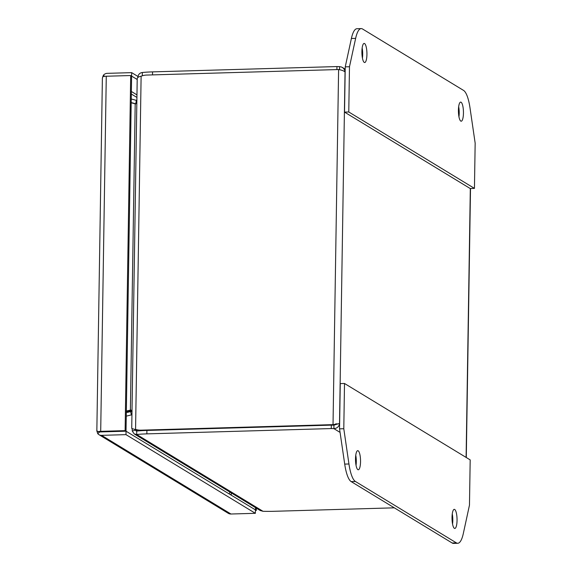 <?xml version="1.0" encoding="UTF-8"?>
<svg xmlns="http://www.w3.org/2000/svg" width="572" height="572" viewBox="0 0 572 572"><rect width="100%" height="100%" fill="white"/><g stroke="black" fill="none" stroke-linecap="round" stroke-linejoin="round"><path stroke-width="0.86" d="M101.437 431.903L126.033 431.195L131.61 76.09L137.201 79.479M255.462 507.621L255.419 509.866L126.033 431.202L97.362 431.738A5.255 0.851 0.9 0 1 100.701 431.338L125.118 430.637L130.695 75.533L106.278 76.233A5.255 0.851 -179.1 0 0 102.939 76.627L102.388 78.085L96.84 431.002M102.667 77.056L103.41 75.218A5.255 5.005 121.3 0 1 107.25 73.345L131.667 72.644L137.916 76.448M97.033 430.587L97.362 431.738M98.913 434.648L228.299 513.32A5.255 5.005 -58.7 0 0 230.952 514.013L255.369 513.313L125.983 434.641L101.566 435.342A5.255 5.005 121.3 0 1 97.776 433.69L99.664 431.967L101.616 431.896M96.99 431.388L97.776 433.69M255.369 513.313L255.427 509.874L256.342 510.424L255.412 510.453M256.378 508.179L256.342 510.424M131.617 76.083L131.667 72.644M104.669 76.333L103.41 75.218M131.61 76.09L130.695 75.533M126.033 431.195L125.118 430.637M126.033 431.202L125.983 434.641M458.951 116.774A9.552 2.502 88.4 0 0 459.202 113.306A9.552 2.502 88.4 0 0 458.665 106.664M458.422 110.131A9.552 2.502 -91.6 0 1 460.66 102.109A9.552 2.502 -91.6 0 1 463.449 113.184A9.552 2.502 -91.6 0 1 461.211 121.207A9.552 2.502 -91.6 0 1 458.422 110.131M362.441 58.094A9.552 2.502 88.4 0 0 362.684 54.626A9.552 2.502 88.4 0 0 362.155 47.984M361.904 51.451A9.552 2.502 -91.6 0 1 364.142 43.429A9.552 2.502 -91.6 0 1 366.931 54.504A9.552 2.502 -91.6 0 1 364.693 62.527A9.552 2.502 -91.6 0 1 361.904 51.451M362.541 28.993A30.573 8.015 88.4 0 0 361.189 28.6A30.573 8.015 88.4 0 0 355.641 38.36L349.485 66.738L348.77 111.983L474.445 188.395L475.16 143.15L470.005 107.894A30.573 8.015 88.4 0 0 463.52 90.39L362.541 28.993M361.189 28.6L356.942 28.722A30.573 8.015 88.4 0 0 351.394 38.481L345.238 66.86L349.485 66.738M474.445 188.395L470.198 188.517L344.523 112.105L348.77 111.983M345.238 66.86L344.523 112.105M356.041 465.336A9.552 2.502 88.4 0 0 356.292 461.869A9.552 2.502 88.4 0 0 355.755 455.226M360.539 461.747A9.552 2.502 -91.6 0 1 358.301 469.769A9.552 2.502 -91.6 0 1 355.512 458.694A9.552 2.502 -91.6 0 1 357.75 450.672A9.552 2.502 -91.6 0 1 360.539 461.747M452.559 524.016A9.552 2.502 88.4 0 0 452.802 520.549A9.552 2.502 88.4 0 0 452.266 513.906M457.049 520.427A9.552 2.502 -91.6 0 1 454.812 528.449A9.552 2.502 -91.6 0 1 452.023 517.374A9.552 2.502 -91.6 0 1 454.261 509.352A9.552 2.502 -91.6 0 1 457.049 520.427M456.413 542.885A30.573 8.015 88.4 0 0 457.764 543.278A30.573 8.015 88.4 0 0 463.32 533.519L469.469 505.14L470.184 459.895L344.508 383.483L343.793 428.728L348.949 463.985A30.573 8.015 88.4 0 0 355.434 481.488L456.413 542.885L452.166 543.007A30.573 8.015 88.4 0 0 453.524 543.4L457.764 543.278M343.793 428.728L339.546 428.85L344.709 464.106A30.573 8.015 88.4 0 0 351.187 481.61L452.166 543.007M344.508 383.483L340.261 383.605L339.546 428.85M336.15 423.688L333.948 425.203L333.026 424.638L338.467 423.73L333.812 425.203M140.898 430.709A17.181 16.345 121.3 0 1 136.486 429.894L133.24 428.964L136.486 429.894M135.514 429.493A17.181 3.632 73.2 0 0 135.55 430.072L136 430.909L136.737 431.045A32.933 5.32 0.9 0 1 146.911 430.437L331.317 425.125L333.948 425.203L333.891 428.642L340.068 432.396M152.502 74.889L152.545 71.879A32.933 5.32 -179.1 0 0 142.371 72.494L142.314 75.79M152.545 71.879L336.951 66.566L336.901 69.584M336.951 66.566L339.582 66.645L339.532 69.72M141.127 430.165A17.181 16.345 121.3 0 1 135.571 429.336L141.12 76.205A17.181 16.345 121.3 0 1 146.704 75.061L338.603 69.534L333.026 424.638L141.127 430.165L141.927 430.652M394.315 507.829L274.188 511.289A32.933 5.32 0.9 0 1 262.998 511.289L136.679 434.484A32.933 5.32 0.9 0 1 146.861 433.869L146.911 430.437M331.317 425.125L331.26 428.564L333.891 428.642C337.13 428.342 339.003 426.655 339.511 423.587L345.038 71.972C343.901 70.892 341.763 70.077 338.603 69.534M331.26 428.564L146.861 433.869M136.737 431.045L136.679 434.484L134.191 433.891L132.289 431.052L135.55 430.072L137.101 431.016M138.724 76.963L137.859 76.748C138.46 74.231 139.961 72.808 142.371 72.494M339.582 66.645L341.527 67.017L343.372 68.204L344.516 69.82L345.152 72.043M137.859 76.748A17.181 5.069 103.8 0 0 137.788 77.556M135.8 103.782L131.195 102.567M131.896 410.503L126.34 411.597M141.12 76.205C138.653 76.712 137.351 77.527 137.216 78.65L131.724 428.421L133.24 428.964M131.724 428.428L137.216 78.65M338.467 423.73L339.632 423.666M134.191 433.891L260.196 510.496L262.998 511.289M132.397 428.793L132.218 428.85A17.181 3.632 73.2 0 0 132.289 431.052M132.089 411.404L130.588 411.59L131.403 414.886L131.946 414.843M130.402 410.725L130.888 409.952L131.975 412.355M136.858 101.265L135.7 103.961L131.195 102.774M126.326 412.634L130.588 411.59M136.887 100.429L136.343 100.35L135.736 103.889M131.253 98.985L136.343 100.35M135.199 103.761L130.387 410.16L126.348 411.025M131.932 415.201L131.403 414.886L126.269 416.144M228.964 493.786A15.287 14.543 -58.7 0 0 230.116 492.213M231.267 493.843L231.252 495.173M131.367 91.484L136.958 94.88M100.701 431.338L106.278 76.233M230.952 514.013L101.566 435.342M355.641 38.36L351.394 38.481M355.434 481.488L351.187 481.61M348.949 463.985L344.709 464.106M470.32 188.517L466.101 457.407M131.331 94.03L136.922 97.433M230.48 494.708L231.782 493.221M128.521 412.097L127.349 411.382M345.202 69.148L342.392 67.446M466.287 457.521L470.513 188.51"/></g></svg>
